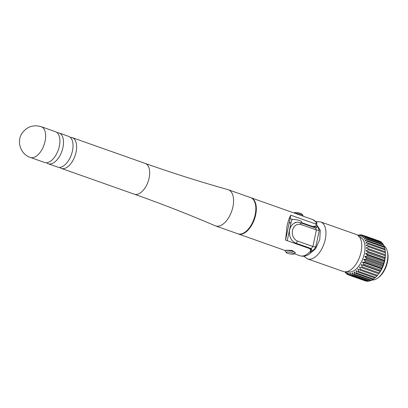 <?xml version="1.0" encoding="UTF-8"?>
<svg xmlns="http://www.w3.org/2000/svg" width="408" height="408" viewBox="0 0 408 408"><rect width="100%" height="100%" fill="white"/><g stroke="black" fill="none" stroke-linecap="round" stroke-linejoin="round"><path stroke-width="0.61" d="M232.927 206.831A19.176 10.282 109.5 0 1 215.592 225.93A19.176 10.282 109.5 0 1 215.256 225.797C188.664 214.394 161.706 203.862 134.39 194.208A16.32 8.752 -70.5 0 0 149.139 177.954A16.32 8.752 -70.5 0 0 145.258 163.435C172.579 173.089 200.17 181.83 228.026 189.659A19.176 10.282 109.5 0 1 228.373 189.771A19.176 10.282 109.5 0 1 232.927 206.831M48.19 163.751L57.722 167.122A16.32 8.752 -70.5 0 0 64.122 165.526A16.32 8.752 -70.5 0 0 72.471 150.868A16.32 8.752 -70.5 0 0 72.573 141.612A16.32 8.752 -70.5 0 0 68.595 136.349L59.058 132.983A16.32 8.752 109.5 0 1 62.939 147.502A16.32 8.752 109.5 0 1 48.19 163.751A16.32 8.752 109.5 0 1 46.522 162.751M70.258 137.353A16.32 8.752 109.5 0 1 72.185 137.618A16.32 8.752 109.5 0 1 76.067 152.138A16.32 8.752 109.5 0 1 61.312 168.392A16.32 8.752 109.5 0 1 59.65 167.387M30.355 157.452L44.594 162.486A16.32 8.752 -70.5 0 0 50.995 160.89A16.32 8.752 -70.5 0 0 59.344 146.232A16.32 8.752 -70.5 0 0 59.446 136.971A16.32 8.752 -70.5 0 0 55.468 131.713L41.223 126.679A16.32 8.752 109.5 0 1 45.104 141.199A16.32 8.752 109.5 0 1 30.355 157.452C20.859 154.464 16.366 141.984 21.833 133.61C26.673 126.73 33.14 124.42 41.223 126.679M215.592 225.93L237.849 233.794A19.176 10.282 -70.5 0 0 255.179 214.695A19.176 10.282 -70.5 0 0 250.624 197.63L228.373 189.771M286.141 252.455L285.192 251.068A5.156 1.045 11.9 0 1 285.131 250.833L285.212 250.436L286.11 250.252L291.99 250.405L295.3 252.562L295.219 252.96A5.156 1.045 11.9 0 1 295.06 253.149L293.638 254.036A3.917 0.796 11.9 0 1 293.041 254.184A3.917 0.796 11.9 0 1 289.053 253.7A3.917 0.796 11.9 0 1 286.141 252.455A3.917 0.796 11.9 0 1 286.804 251.981A3.917 0.796 11.9 0 1 291.547 252.674A3.917 0.796 11.9 0 1 293.638 254.036M310.085 248.758L310.565 250.981A19.176 10.282 -70.5 0 1 300.007 255.755C303.593 256.836 307.056 255.984 310.396 253.195L311.141 250.196A13.581 2.754 -168.1 0 0 310.085 248.758L285.569 240.093L287.048 225.95C288.068 221.218 289.323 217.637 290.812 215.2L315.328 223.864A13.581 2.754 11.9 0 1 316.389 225.303A13.581 2.754 11.9 0 1 315.149 226.124L312.298 226.389A12.99 6.967 -70.5 0 0 311.37 226.567M238.088 233.871A19.176 10.282 -70.5 0 0 238.328 233.963A19.176 10.282 -70.5 0 0 255.663 214.863A19.176 10.282 -70.5 0 0 251.104 197.804A19.176 10.282 -70.5 0 0 250.864 197.722M285.131 250.833A5.156 1.045 11.9 0 1 286.069 250.446A5.156 1.045 11.9 0 1 291.822 251.221A5.156 1.045 11.9 0 1 295.219 252.96M302.976 216.128L303.042 215.817A5.156 1.045 -168.1 0 0 302.981 215.582L302.032 214.195A3.917 0.796 -168.1 0 0 299.115 212.951A3.917 0.796 -168.1 0 0 295.132 212.466A3.917 0.796 -168.1 0 0 294.535 212.619L293.99 212.956M301.512 223.084L301.752 221.942A5.156 1.045 -168.1 0 0 298.355 220.203A5.156 1.045 -168.1 0 0 292.607 219.428L291.603 220.111L287.268 240.695M57.135 132.717A16.32 8.752 109.5 0 1 59.058 132.983M316.45 223.043A19.176 10.282 -70.5 0 0 312.783 219.596L316.934 222.681L315.328 223.864M312.783 219.596L251.104 197.804M310.595 252.797L310.565 250.981M285.569 240.093L290.812 215.2M302.981 215.582A5.156 1.045 -168.1 0 0 294.933 213.287M290.506 222.89L289.282 222.462M290.078 222.931L289.246 222.635M307.54 258.886L343.342 271.534A19.62 10.521 -70.5 0 0 345.918 271.835A19.62 10.521 -70.5 0 0 360.514 254.276A19.62 10.521 -70.5 0 0 356.413 234.539L320.611 221.891A19.62 10.521 -70.5 0 1 324.712 241.628A19.62 10.521 -70.5 0 1 310.116 259.187A19.62 10.521 -70.5 0 1 307.54 258.886L303.725 256.204M347.499 271.514L347.937 271.667A18.212 9.766 -70.5 0 0 350.324 271.947A18.212 9.766 -70.5 0 0 363.88 255.648A18.212 9.766 -70.5 0 0 360.07 237.323L359.632 237.17M368.235 280.954L367.69 281.321L350.656 275.303L350.645 273.054L351.915 275.186L368.949 281.204A21.114 11.322 -70.5 0 0 369.597 281.061L352.568 275.043A21.114 11.322 109.5 0 1 351.915 275.186M352.568 275.043L352.405 272.666L353.879 274.599L370.908 280.617A21.114 11.322 -70.5 0 0 371.581 280.311L354.547 274.293A21.114 11.322 109.5 0 1 353.879 274.599M354.547 274.293L354.215 271.84L355.883 273.528L372.912 279.546A21.114 11.322 -70.5 0 0 373.585 279.082L356.551 273.064A21.114 11.322 109.5 0 1 355.883 273.528M356.551 273.064L356.036 270.586L357.877 272.003L374.906 278.021A21.114 11.322 -70.5 0 0 375.569 277.415L358.535 271.397A21.114 11.322 109.5 0 1 357.877 272.003M358.535 271.397L357.816 268.943L359.815 270.06L376.844 276.078A21.114 11.322 -70.5 0 0 377.476 275.339L360.442 269.321A21.114 11.322 109.5 0 1 359.815 270.06M360.442 269.321L359.519 266.949L378.68 273.763A21.114 11.322 -70.5 0 0 379.262 272.916L362.228 266.898A21.114 11.322 109.5 0 1 361.646 267.745M362.228 266.898L361.095 264.654L363.329 265.118L380.363 271.136A21.114 11.322 -70.5 0 0 380.883 270.198L363.854 264.18A21.114 11.322 109.5 0 1 363.329 265.118M363.854 264.18L362.513 262.109L364.818 262.247L381.852 268.265A21.114 11.322 -70.5 0 0 382.301 267.255L365.272 261.242A21.114 11.322 109.5 0 1 364.818 262.247M365.272 261.242L363.732 259.386L366.083 259.197L383.112 265.215A21.114 11.322 -70.5 0 0 383.479 264.165L366.45 258.147A21.114 11.322 109.5 0 1 366.083 259.197M366.45 258.147L364.721 256.545L367.083 256.04L384.117 262.058A21.114 11.322 -70.5 0 0 384.392 260.993L367.358 254.975A21.114 11.322 109.5 0 1 367.083 256.04M367.358 254.975L365.461 253.659L367.802 252.863L384.836 258.881A21.114 11.322 -70.5 0 0 385.009 257.825L367.975 251.807A21.114 11.322 109.5 0 1 367.802 252.863M367.975 251.807L365.935 250.793L368.22 249.737L385.254 255.755A21.114 11.322 -70.5 0 0 385.32 254.735L368.291 248.717A21.114 11.322 109.5 0 1 368.22 249.737M368.291 248.717L366.124 248.028L368.327 246.743L385.356 252.761A21.114 11.322 -70.5 0 0 385.32 251.802L368.291 245.784A21.114 11.322 109.5 0 1 368.327 246.743M368.291 245.784L366.027 245.427L368.113 243.953L385.147 249.971A21.114 11.322 -70.5 0 0 385.004 249.094L367.975 243.076A21.114 11.322 109.5 0 1 368.113 243.953M367.975 243.076L365.65 243.051L367.598 241.434L384.627 247.452A21.114 11.322 -70.5 0 0 384.387 246.682L367.353 240.664A21.114 11.322 109.5 0 1 367.598 241.434M367.353 240.664L364.997 240.96L366.777 239.256L383.811 245.274A21.114 11.322 -70.5 0 0 383.474 244.627L366.44 238.609A21.114 11.322 109.5 0 1 366.777 239.256M366.44 238.609L364.084 239.21L365.685 237.461L382.719 243.479A21.114 11.322 -70.5 0 0 382.296 242.974L365.262 236.956A21.114 11.322 109.5 0 1 365.685 237.461M365.262 236.956L362.936 237.839L364.344 236.099A21.114 11.322 -70.5 0 0 363.844 235.748L361.58 236.885L362.783 235.207L379.817 241.225A21.114 11.322 -70.5 0 0 379.608 241.148L362.579 235.13A21.114 11.322 109.5 0 1 362.783 235.207M358.056 235.441L358.525 235.034A21.114 11.322 109.5 0 1 359.173 234.891L358.387 236.298L360.432 234.773A21.114 11.322 109.5 0 1 361.044 234.799L360.055 236.365L362.217 235.013A21.114 11.322 109.5 0 1 362.579 235.13M378.68 273.763L378.833 273.625A18.212 9.766 -70.5 0 0 384.713 260.702A18.212 9.766 -70.5 0 0 385.341 255.209L385.32 254.735M384.836 258.881L384.392 260.993M384.117 262.058L383.479 264.165M383.112 265.215L382.301 267.255M381.852 268.265L380.883 270.198M380.363 271.136L379.262 272.916M378.211 274.416L377.476 275.339M377.038 275.737L375.569 277.415M374.702 277.945L373.585 279.082M372.565 279.424L371.581 280.311M370.398 280.434L369.597 281.061M366.119 280.959L348.871 275.063L348.978 272.988L350.044 275.278L367.072 281.296A21.114 11.322 -70.5 0 0 367.69 281.321M365.339 280.893A21.114 11.322 -70.5 0 0 365.543 280.969A21.114 11.322 -70.5 0 0 365.9 281.081M371.933 279.99A18.212 9.766 -70.5 0 0 373.121 280A18.212 9.766 -70.5 0 0 377.961 277.879A18.212 9.766 -70.5 0 0 387.33 251.354A18.212 9.766 -70.5 0 0 383.913 245.881M377.961 277.879L378.864 277.185A16.978 9.104 -70.5 0 0 387.6 252.46L387.33 251.354M294.851 243.326L296.024 243.214A10.72 8.782 -95.3 0 1 289.405 231.826A10.72 8.782 -95.3 0 1 297.192 222.268A10.72 8.782 -95.3 0 1 300.349 222.671L315.619 228.067L316.394 229.964L301.124 224.568L300.349 222.671M312.88 227.098L317.71 226.649L319.255 230.438L315.772 246.968L312.533 251.206L311.289 248.61L312.91 246.493L297.641 241.097L296.024 243.214L311.289 248.61L310.004 248.727M297.641 241.097A8.624 7.069 -95.3 0 1 292.516 230.408A8.624 7.069 -95.3 0 1 301.124 224.568M317.71 226.649L315.619 228.067M312.533 251.206L310.896 251.359M315.772 246.968L312.91 246.493L316.394 229.964L319.255 230.438M309.085 254.179L315.44 248.997L319.78 239.547L320.265 230.143L316.547 224.533M345.26 271.866L345.403 272.615A21.114 11.322 109.5 0 0 345.826 273.125L346.096 271.514L346.744 273.977A21.114 11.322 109.5 0 0 347.244 274.329L347.453 272.468L348.305 274.875A21.114 11.322 109.5 0 0 348.509 274.951A21.114 11.322 109.5 0 0 348.871 275.063M350.656 275.303A21.114 11.322 109.5 0 1 350.044 275.278M364.344 236.099L381.373 242.117A21.114 11.322 -70.5 0 0 380.873 241.766L363.844 235.748M381.373 242.117L381.562 242.714M382.719 243.479L382.944 244.438M383.811 245.274L384.025 246.554M384.627 247.452L384.79 249.018M385.147 249.971L385.249 252.215M385.356 252.761L385.346 254.821M385.254 255.755L385.009 257.825M361.044 234.799L362.013 235.141M359.173 234.891L359.917 235.156M385.157 257.586L365.935 250.793M384.683 260.447L365.461 253.659M383.943 263.333L364.721 256.545M382.949 266.174L363.732 259.386M381.735 268.903L362.513 262.109M380.317 271.442L361.095 264.654M346.591 273.396L345.826 273.125M348.238 274.681L347.244 274.329M312.298 226.389L301.614 222.61M292.607 219.428L290.108 218.545M134.39 194.208L61.312 168.392M300.007 255.755L294.183 253.694M285.192 250.522L238.328 233.963M297.182 243.627L297.07 244.157M145.258 163.435L72.185 137.618M316.389 225.303L316.934 222.702M320.611 221.891L315.96 221.58M297.192 222.268L295.066 222.467M291.026 222.845L289.165 223.018M365.543 280.969L348.509 274.951"/></g></svg>
